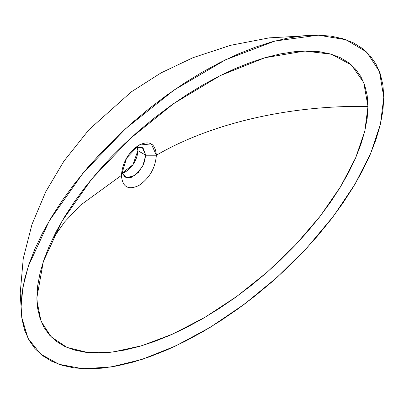 <?xml version="1.0" encoding="UTF-8"?>
<svg xmlns="http://www.w3.org/2000/svg" width="404" height="404" viewBox="0 0 404 404"><rect width="100%" height="100%" fill="white"/><g stroke="black" fill="none" stroke-linecap="round" stroke-linejoin="round"><path stroke-width="0.61" d="M121.67 171.927L124.982 177.189L131.189 177.427L138.319 172.488L143.703 164.292L145.778 155.227L137.84 150.642L132.921 164.776L121.998 173.185L124.447 172.362L126.871 170.963L129.245 169.029L132.472 165.398L134.279 162.65L136.365 158.186L137.289 155.096L137.84 150.642L145.778 155.227L142.622 166.514L134.815 175.548L126.306 177.74L121.67 171.927M383.8 97.293L380.467 123.972L370.741 153.273L354.919 184.31L333.431 216.236L307.111 247.667L277.195 277.23L244.642 303.995L210.297 327.27L175.604 345.986L142.097 359.373L110.908 367.014L82.805 368.721L59.009 364.317L40.546 354.045L28.033 338.335L21.765 317.559L20.2 293.344L21.968 318.993L24.599 330.124L28.916 339.976L34.87 348.47L42.435 355.555L51.571 361.201L62.196 365.347L74.2 367.913L87.456 368.857L101.803 368.19L117.039 365.933L133.032 362.12L149.687 356.772L166.923 349.914L184.572 341.607L202.439 331.931L220.301 320.983L237.956 308.903L255.192 295.859L271.847 281.977L287.835 267.327L303.076 251.985L317.418 236.093L330.679 219.837L342.683 203.404L353.308 186.996L362.439 170.806L370.003 154.984L375.962 139.612L380.28 124.77L382.911 110.605L383.8 97.293L382.911 85.007L380.28 73.876L375.962 64.024L370.003 55.53L362.439 48.445L353.308 42.799L342.683 38.653L330.679 36.087L317.418 35.143L303.076 35.81L287.835 38.067L271.847 41.88L255.192 47.228L237.956 54.085L220.301 62.393L202.439 72.069L184.572 83.017L166.923 95.097L149.687 108.141L133.032 122.023L117.039 136.673L101.803 152.015L87.456 167.907L74.2 184.163L62.196 200.596L51.571 217.004L42.435 233.194L34.87 249.016L28.916 264.388L24.599 279.23L21.968 293.395L21.079 306.707L22.917 287.239L28.325 266.155L49.293 220.826L82.663 173.589L125.452 128.8L174.195 89.966L225.578 59.777L274.776 41.082L318.286 35.153L345.991 39.723L366.66 52.03L379.417 71.452L383.8 97.293M121.422 175.402C122.432 187.102 128.255 190.466 138.895 185.492C149.536 178.184 155.358 168.094 156.368 155.227L145.778 155.227L156.368 155.227C155.358 168.094 149.536 178.184 138.895 185.492C128.255 190.466 122.432 187.102 121.422 175.402L80.376 205.262L64.549 222.023L52.141 239.718L64.549 222.023L80.376 205.262L121.422 175.402C122.432 162.534 128.255 152.444 138.895 145.137C149.536 140.163 155.358 143.526 156.368 155.227C211.423 123.159 289.814 105.08 367.983 106.424C289.814 105.08 211.423 123.159 156.368 155.227L151.263 143.89L138.895 145.137L126.528 158.171L121.422 175.402M36.895 297.576L36.966 301.02L41.067 321.261L51.162 336.865L66.973 347.42L88.006 352.546L113.378 351.929L141.885 345.703L172.725 334.058L204.909 317.357L236.981 296.289L267.509 271.877L295.602 244.814L320.392 215.938L340.673 186.532L355.631 157.913L364.832 130.936L367.983 106.424L363.736 82.557L351.384 64.938L331.391 54.232L304.692 51.045L264.888 57.737L220.205 75.624L173.861 103.454L130.118 138.643L91.814 178.901L62.034 221.104L43.349 261.494L36.895 297.576L37.703 285.588L40.102 272.816L44.041 259.429L49.48 245.551L56.378 231.265L64.711 216.635L74.407 201.803L85.355 186.941L97.455 172.235L110.55 157.843L124.457 143.94L139.057 130.654L154.267 118.044L170.003 106.186L186.128 95.192L202.439 85.204L218.751 76.356L234.876 68.736L250.611 62.423L265.822 57.469L280.416 53.899L294.329 51.737L307.419 51.01L319.524 51.747L330.472 53.964L340.168 57.6L348.5 62.61L355.399 68.927L360.833 76.528L364.772 85.37L367.175 95.369L367.983 106.424L367.175 118.412L364.772 131.184L360.833 144.571L355.399 158.449L348.5 172.735L340.168 187.365L330.472 202.197L319.524 217.059L307.419 231.765L294.329 246.157L280.416 260.06L265.822 273.346L250.611 285.956L234.876 297.814L218.751 308.808L202.439 318.796L186.128 327.644L170.003 335.264L154.267 341.577L139.057 346.531L124.457 350.101L110.55 352.263L97.455 352.99L85.355 352.253L74.407 350.036L64.711 346.4L56.378 341.39L49.48 335.073L44.041 327.472L40.102 318.63L37.703 308.631L36.895 297.576M136.012 147.091L143.006 147.874L145.778 155.227L142.223 147.324L136.012 147.091M137.264 146.743L137.84 150.642L137.264 146.743M21.765 317.559L20.2 293.344L23.245 258.58L31.997 224.366L45.783 191.698L63.918 161.156L88.905 129.755L131.345 91.829L161.115 72.851L193.041 57.671L230.477 45.339L269.347 37.85L318.231 35.153"/></g></svg>

